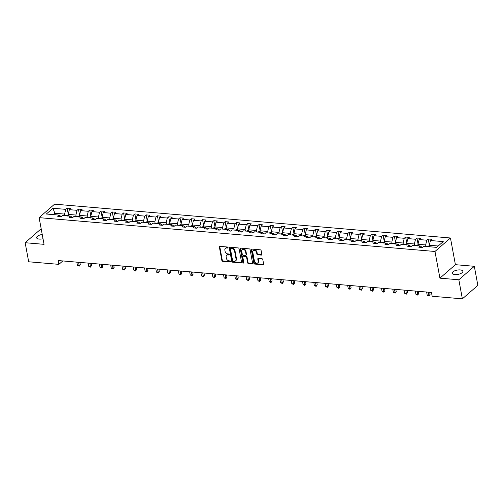 <?xml version="1.0" encoding="UTF-8"?>
<svg xmlns="http://www.w3.org/2000/svg" width="503" height="503" viewBox="0 0 503 503"><rect width="100%" height="100%" fill="white"/><g stroke="black" fill="none" stroke-linecap="round" stroke-linejoin="round"><path stroke-width="0.75" d="M228.073 247.577A0.585 0.44 -131.1 0 0 227.475 247.011L219.937 246.369A0.83 0.629 -131.1 0 0 219.365 247.055L221.861 260.529A0.83 0.629 -131.1 0 0 222.71 261.34L230.255 261.981A0.585 0.44 -131.1 0 0 230.06 260.931L229.079 260.85A2.66 2.012 -131.1 0 1 226.363 258.259L226.155 257.14A2.66 2.012 -131.1 0 1 226.683 255.323A2.66 2.012 -131.1 0 1 227.985 254.939L228.959 255.021A0.585 0.44 -131.1 0 0 228.764 253.971L227.79 253.889A2.66 2.012 -131.1 0 1 225.074 251.299L224.866 250.18A2.66 2.012 -131.1 0 1 225.388 248.363A2.66 2.012 -131.1 0 1 226.696 247.979L227.67 248.061A0.585 0.44 -131.1 0 0 228.073 247.577M460.214 269.929A5.426 2.188 -10.5 0 0 454.693 270.821A5.426 2.188 -10.5 0 0 452.203 273.248A5.426 2.188 -10.5 0 0 454.857 274.594A5.426 2.188 -10.5 0 0 460.377 273.701A5.426 2.188 -10.5 0 0 462.867 271.274A5.426 2.188 -10.5 0 0 460.214 269.929M42.239 234.486A5.426 2.188 -10.5 0 0 36.6 237.737A5.426 2.188 -10.5 0 0 39.253 239.082A5.426 2.188 -10.5 0 0 43.032 238.749M261.271 255.096A0.83 0.629 -131.1 0 0 261.843 254.405L261.145 250.626A0.83 0.629 -131.1 0 0 260.296 249.815L251.915 249.098A0.83 0.629 -131.1 0 0 251.349 249.79L253.845 263.264A0.83 0.629 -131.1 0 0 254.694 264.069L263.069 264.785A0.83 0.629 -131.1 0 0 263.641 264.1L262.792 259.535A0.83 0.629 -131.1 0 0 261.944 258.724L258.36 258.416A0.83 0.629 -131.1 0 0 257.788 259.108L258.209 261.371A2.226 1.679 -131.1 0 1 257.775 262.887A2.226 1.679 -131.1 0 1 255.813 262.937A2.226 1.679 -131.1 0 1 254.411 261.044L252.77 252.173A2.226 1.679 -131.1 0 1 253.204 250.657A2.226 1.679 -131.1 0 1 255.166 250.607A2.226 1.679 -131.1 0 1 256.568 252.5L256.838 253.977A0.83 0.629 -131.1 0 0 257.687 254.788L261.271 255.096L261.692 254.732A0.83 0.629 -131.1 0 0 261.837 254.725M439.924 278.159L458.837 279.781L462.37 298.845L477.85 285.358L474.316 266.294L455.404 264.679L450.455 237.988L434.976 251.475L439.924 278.159L455.404 264.679M41.277 229.286L40.63 229.23L25.15 242.716L44.063 244.332L39.115 217.642L434.976 251.475M25.15 242.716L28.684 261.78L58.882 264.358L62.806 260.944M462.37 298.845L432.171 296.261L431.467 292.45L58.172 260.548L58.882 264.358M239.063 248.74A0.83 0.629 -131.1 0 0 238.215 247.929L229.84 247.212A0.83 0.629 -131.1 0 0 229.267 247.904L231.764 261.371A0.83 0.629 -131.1 0 0 232.612 262.182L240.987 262.899A0.83 0.629 -131.1 0 0 241.559 262.214L239.063 248.74M240.88 248.155L249.255 248.872A0.83 0.629 -131.1 0 1 250.104 249.683L252.6 263.157A0.83 0.629 -131.1 0 1 252.028 263.842L248.444 263.534A0.83 0.629 -131.1 0 1 247.595 262.729L246.583 257.266A0.83 0.629 -131.1 0 0 245.734 256.455L243.358 256.253A0.83 0.629 -131.1 0 0 242.786 256.939L243.842 262.629A0.585 0.44 -131.1 0 1 242.848 262.541L240.308 248.847A0.83 0.629 -131.1 0 1 240.88 248.155M458.837 279.781L474.316 266.294M436.629 247.369L423.822 246.275L422.426 247.501L418.804 247.187L420.206 245.967L412.542 245.313L411.14 246.533L407.524 246.225L408.926 245.005L401.256 244.351L399.854 245.571L396.238 245.263L397.64 244.037L389.976 243.383L388.574 244.603L384.958 244.295L386.361 243.075L378.69 242.421L377.288 243.641L373.672 243.333L375.075 242.113L367.41 241.459L366.008 242.679L362.393 242.371L363.788 241.144L356.124 240.491L354.722 241.71L351.107 241.402L352.509 240.183L344.838 239.529L343.442 240.748L339.821 240.44L341.223 239.221L333.558 238.56L332.156 239.786L328.541 239.478L329.943 238.252L322.272 237.598L320.87 238.818L317.255 238.51L318.657 237.29L310.992 236.636L309.59 237.856L305.975 237.548L307.377 236.328L299.706 235.668L298.304 236.894L294.689 236.58L296.091 235.36L288.426 234.706L287.024 235.926L283.403 235.618L284.805 234.398L277.14 233.744L275.738 234.964L272.123 234.656L273.525 233.436L265.854 232.776L264.459 234.002L260.837 233.688L262.239 232.468L254.575 231.814L253.172 233.034L249.557 232.726L250.959 231.506L243.289 230.852L241.886 232.072L238.271 231.764L239.673 230.537L232.009 229.884L230.607 231.103L226.991 230.795L228.387 229.575L220.723 228.922L219.321 230.141L215.705 229.833L217.107 228.614L209.443 227.96L208.041 229.179L204.419 228.871L205.821 227.645L198.157 226.991L196.755 228.211L193.139 227.903L194.542 226.683L186.871 226.029L185.469 227.249L181.853 226.941L183.255 225.721L175.591 225.061L174.189 226.287L170.574 225.973L171.976 224.753L164.305 224.099L162.903 225.319L159.288 225.011L160.69 223.791L153.025 223.137L151.623 224.357L148.008 224.049L149.404 222.829L141.739 222.169L140.337 223.395L136.722 223.081L138.124 221.861L130.453 221.207L129.057 222.427L125.436 222.119L126.838 220.899L119.173 220.245L117.771 221.465L114.156 221.157L115.558 219.93L107.887 219.277L106.485 220.496L102.87 220.188L104.272 218.968L96.607 218.315L95.205 219.534L91.59 219.226L92.992 218.006L85.321 217.353L83.919 218.572L80.304 218.264L81.706 217.038L74.042 216.384L72.639 217.604L69.024 217.296L70.42 216.076L62.756 215.422L61.353 216.642L57.738 216.334L59.14 215.114L46.339 214.02L52.947 208.261L65.748 209.355L67.151 208.135L70.766 208.443L69.364 209.663L77.034 210.317L78.437 209.097L82.052 209.405L80.65 210.625L88.314 211.285L89.716 210.059L93.332 210.367L91.93 211.593L99.6 212.247L101.002 211.027L104.618 211.335L103.216 212.555L110.88 213.209L112.282 211.989L115.897 212.297L114.502 213.517L122.166 214.177L123.568 212.951L127.184 213.266L125.781 214.485L133.452 215.139L134.848 213.92L138.47 214.228L137.067 215.447L144.732 216.101L146.134 214.882L149.749 215.19L148.347 216.409L156.018 217.07L157.42 215.844L161.035 216.158L159.633 217.378L167.298 218.032L168.7 216.812L172.315 217.12L170.913 218.34L178.584 218.994L179.986 217.774L183.601 218.082L182.199 219.308L189.864 219.962L191.266 218.742L194.887 219.05L193.485 220.27L201.15 220.924L202.552 219.704L206.167 220.012L204.765 221.232L212.436 221.886L213.838 220.666L217.453 220.974L216.051 222.2L223.716 222.854L225.118 221.634L228.733 221.942L227.331 223.162L235.002 223.816L236.404 222.596L240.019 222.904L238.617 224.124L246.281 224.784L247.683 223.558L251.299 223.866L249.903 225.093L257.567 225.746L258.97 224.527L262.585 224.835L261.183 226.054L268.847 226.708L270.249 225.489L273.871 225.797L272.469 227.016L280.133 227.677L281.535 226.451L285.151 226.765L283.749 227.985L291.419 228.639L292.821 227.419L296.437 227.727L295.035 228.947L302.699 229.601L304.101 228.381L307.717 228.689L306.314 229.909L313.985 230.569L315.387 229.343L319.003 229.657L317.6 230.877L325.265 231.531L326.667 230.311L330.282 230.619L328.887 231.839L336.551 232.493L337.953 231.273L341.568 231.581L340.166 232.807L347.837 233.461L349.233 232.241L352.855 232.549L351.452 233.769L359.117 234.423L360.519 233.203L364.134 233.511L362.732 234.731L370.403 235.385L371.805 234.165L375.42 234.473L374.018 235.7L381.683 236.353L383.085 235.134L386.7 235.442L385.298 236.661L392.969 237.315L394.371 236.096L397.986 236.404L396.584 237.623L404.249 238.284L405.651 237.058L409.272 237.372L407.87 238.592L415.535 239.246L416.937 238.026L420.552 238.334L419.15 239.554L426.821 240.208L428.216 238.988L431.838 239.296L430.436 240.516L443.237 241.61L436.629 247.369M450.455 237.988L54.594 204.155L39.115 217.642M418.27 245.804L417.987 244.288L425.657 244.942L425.934 246.457M425.657 244.942L426.821 240.208M417.987 244.288L419.15 239.554M422.35 247.495L420.206 245.967M406.984 244.835L406.707 243.326L414.371 243.98L414.654 245.495M414.371 243.98L415.535 239.246M406.707 243.326L407.87 238.592M411.064 246.527L408.926 245.005M395.704 243.873L395.421 242.358L403.085 243.012L403.368 244.527M403.085 243.012L404.249 238.284M395.421 242.358L396.584 237.623M399.784 245.565L397.64 244.037M384.418 242.911L384.135 241.396L391.806 242.05L392.082 243.565M391.806 242.05L392.969 237.315M384.135 241.396L385.298 236.661M388.498 244.596L386.361 243.075M373.132 241.943L372.855 240.428L380.52 241.088L380.802 242.603M380.52 241.088L381.683 236.353M372.855 240.428L374.018 235.7M377.219 243.634L375.075 242.113M361.852 240.981L361.569 239.466L369.24 240.12L369.516 241.635M369.24 240.12L370.403 235.385M361.569 239.466L362.732 234.731M365.933 242.672L363.788 241.144M350.566 240.019L350.289 238.504L357.954 239.158L358.237 240.673M357.954 239.158L359.117 234.423M350.289 238.504L351.452 233.769M354.653 241.704L352.509 240.183M339.286 239.051L339.003 237.535L346.668 238.196L346.951 239.711M346.668 238.196L347.837 233.461M339.003 237.535L340.166 232.807M343.367 240.742L341.223 239.221M328 238.089L327.723 236.573L335.388 237.227L335.671 238.743M335.388 237.227L336.551 232.493M327.723 236.573L328.887 231.839M332.081 239.78L329.943 238.252M316.72 237.127L316.437 235.611L324.102 236.265L324.385 237.781M324.102 236.265L325.265 231.531M316.437 235.611L317.6 230.877M320.801 238.812L318.657 237.29M305.434 236.159L305.151 234.643L312.822 235.303L313.099 236.812M312.822 235.303L313.985 230.569M305.151 234.643L306.314 229.909M309.515 237.85L307.377 236.328M294.148 235.197L293.871 233.681L301.536 234.335L301.819 235.85M301.536 234.335L302.699 229.601M293.871 233.681L295.035 228.947M298.235 236.888L296.091 235.36M282.868 234.235L282.585 232.719L290.256 233.373L290.533 234.888M290.256 233.373L291.419 228.639M282.585 232.719L283.749 227.985M286.949 235.92L284.805 234.398M271.582 233.266L271.306 231.751L278.97 232.405L279.253 233.92M278.97 232.405L280.133 227.677M271.306 231.751L272.469 227.016M275.669 234.958L273.525 233.436M260.303 232.304L260.02 230.789L267.684 231.443L267.967 232.958M267.684 231.443L268.847 226.708M260.02 230.789L261.183 226.054M264.383 233.996L262.239 232.468M249.016 231.336L248.734 229.827L256.404 230.481L256.687 231.996M256.404 230.481L257.567 225.746M248.734 229.827L249.903 225.093M253.097 233.027L250.959 231.506M237.737 230.374L237.454 228.859L245.118 229.513L245.401 231.028M245.118 229.513L246.281 224.784M237.454 228.859L238.617 224.124M241.817 232.065L239.673 230.537M226.451 229.412L226.168 227.897L233.838 228.551L234.115 230.066M233.838 228.551L235.002 223.816M226.168 227.897L227.331 223.162M230.531 231.097L228.387 229.575M215.165 228.444L214.888 226.928L222.552 227.589L222.835 229.104M222.552 227.589L223.716 222.854M214.888 226.928L216.051 222.2M219.251 230.135L217.107 228.614M203.885 227.482L203.602 225.966L211.273 226.62L211.549 228.136M211.273 226.62L212.436 221.886M203.602 225.966L204.765 221.232M207.965 229.173L205.821 227.645M192.599 226.52L192.322 225.004L199.987 225.658L200.269 227.174M199.987 225.658L201.15 220.924M192.322 225.004L193.485 220.27M196.686 228.205L194.542 226.683M181.319 225.551L181.036 224.036L188.7 224.696L188.983 226.205M188.7 224.696L189.864 219.962M181.036 224.036L182.199 219.308M185.4 227.243L183.255 225.721M170.033 224.59L169.75 223.074L177.421 223.728L177.697 225.243M177.421 223.728L178.584 218.994M169.75 223.074L170.913 218.34M174.113 226.281L171.976 224.753M158.753 223.628L158.47 222.112L166.135 222.766L166.418 224.281M166.135 222.766L167.298 218.032M158.47 222.112L159.633 217.378M162.834 225.313L160.69 223.791M147.467 222.659L147.184 221.144L154.855 221.804L155.131 223.313M154.855 221.804L156.018 217.07M147.184 221.144L148.347 216.409M151.548 224.351L149.404 222.829M136.181 221.697L135.904 220.182L143.569 220.836L143.852 222.351M143.569 220.836L144.732 216.101M135.904 220.182L137.067 215.447M140.268 223.389L138.124 221.861M124.901 220.729L124.618 219.22L132.289 219.874L132.566 221.389M132.289 219.874L133.452 215.139M124.618 219.22L125.781 214.485M128.982 222.42L126.838 220.899M113.615 219.767L113.338 218.252L121.003 218.906L121.286 220.421M121.003 218.906L122.166 214.177M113.338 218.252L114.502 213.517M117.696 221.458L115.558 219.93M102.335 218.805L102.052 217.29L109.717 217.944L110 219.459M109.717 217.944L110.88 213.209M102.052 217.29L103.216 212.555M106.416 220.49L104.272 218.968M91.049 217.837L90.766 216.328L98.437 216.982L98.714 218.497M98.437 216.982L99.6 212.247M90.766 216.328L91.93 211.593M95.13 219.528L92.992 218.006M79.763 216.875L79.487 215.359L87.151 216.013L87.434 217.529M87.151 216.013L88.314 211.285M79.487 215.359L80.65 210.625M83.85 218.566L81.706 217.038M68.483 215.913L68.201 214.397L75.871 215.051L76.148 216.567M75.871 215.051L77.034 210.317M68.201 214.397L69.364 209.663M72.564 217.598L70.42 216.076M55.104 214.768L54.821 213.253L64.585 214.089L64.868 215.605M64.585 214.089L65.748 209.355M52.947 208.261L54.821 213.253L53.261 214.611M438.182 246.011L429.273 245.25L429.549 246.766M61.284 216.636L59.14 215.114M429.273 245.25L430.436 240.516M68.263 214.14L67.151 208.135M79.549 215.108L78.437 209.097M90.829 216.07L89.716 210.059M102.115 217.038L101.002 211.027M113.395 218L112.282 211.989M124.681 218.962L123.568 212.951M135.967 219.93L134.848 213.92M147.247 220.892L146.134 214.882M158.533 221.854L157.42 215.844M169.813 222.823L168.7 216.812M181.099 223.785L179.986 217.774M192.385 224.747L191.266 218.742M203.665 225.715L202.552 219.704M214.951 226.677L213.838 220.666M226.231 227.639L225.118 221.634M237.517 228.607L236.404 222.596M248.796 229.569L247.683 223.558M260.082 230.537L258.97 224.527M271.369 231.499L270.249 225.489M282.648 232.461L281.535 226.451M293.934 233.43L292.821 227.419M305.214 234.392L304.101 228.381M316.5 235.354L315.387 229.343M327.78 236.322L326.667 230.311M339.066 237.284L337.953 231.273M350.352 238.246L349.233 232.241M361.632 239.214L360.519 233.203M372.918 240.176L371.805 234.165M384.198 241.138L383.085 235.134M395.484 242.106L394.371 236.096M406.764 243.068L405.651 237.058M418.05 244.037L416.937 238.026M429.336 244.999L428.216 238.988M227.67 248.061L228.079 247.702L227.111 247.614A2.66 2.012 -131.1 0 0 225.809 247.998L225.388 248.363M226.683 255.323L227.098 254.958A2.66 2.012 -131.1 0 1 228.406 254.575L229.368 254.656M219.792 246.369A0.83 0.629 -131.1 0 0 219.78 246.69L222.276 260.164A0.83 0.629 -131.1 0 0 223.125 260.975L230.663 261.617L230.255 261.981M229.695 247.218A0.83 0.629 -131.1 0 0 229.682 247.539L232.185 261.013A0.83 0.629 -131.1 0 0 233.034 261.818L241.409 262.535A0.83 0.629 -131.1 0 0 241.553 262.535M230.814 248.331A0.585 0.44 -131.1 0 0 230.412 248.809L232.606 260.636A0.585 0.44 -131.1 0 0 233.197 261.202L234.228 261.29A2.66 2.012 -131.1 0 0 235.536 260.9A2.66 2.012 -131.1 0 0 236.058 259.089L234.561 251.003A2.66 2.012 -131.1 0 0 231.845 248.419L230.814 248.331L231.229 247.966A0.585 0.44 -131.1 0 0 230.946 248.048L230.525 248.413M235.536 260.9L235.951 260.535A2.66 2.012 -131.1 0 0 236.473 258.724L236.058 259.089M231.229 247.966L232.26 248.054A2.66 2.012 -131.1 0 1 234.976 250.639L236.473 258.724M242.949 256.373L243.364 256.008A0.83 0.629 -131.1 0 1 243.773 255.889L246.156 256.09A0.83 0.629 -131.1 0 1 247.004 256.901L248.017 262.365A0.83 0.629 -131.1 0 0 248.866 263.17L252.449 263.478A0.83 0.629 -131.1 0 0 252.588 263.478M240.736 248.161A0.83 0.629 -131.1 0 0 240.723 248.482L243.263 262.176A0.585 0.44 -131.1 0 0 243.848 262.742M245.533 251.594A2.226 1.679 -131.1 0 0 244.131 249.702A2.226 1.679 -131.1 0 0 242.169 249.752A2.226 1.679 -131.1 0 0 241.736 251.267L242.314 254.392A0.83 0.629 -131.1 0 0 243.163 255.203L245.539 255.405A0.83 0.629 -131.1 0 0 246.112 254.719L245.533 251.594L245.948 251.23A2.226 1.679 -131.1 0 0 244.552 249.337A2.226 1.679 -131.1 0 0 242.591 249.387L242.169 249.752M245.948 255.285L246.369 254.92A0.83 0.629 -131.1 0 0 246.533 254.355L246.112 254.719M245.948 251.23L246.533 254.355M253.204 250.657L253.625 250.293A2.226 1.679 -131.1 0 1 255.581 250.243A2.226 1.679 -131.1 0 1 256.983 252.135L257.259 253.613A0.83 0.629 -131.1 0 0 258.108 254.424L261.692 254.732M257.775 262.887L258.19 262.522A2.226 1.679 -131.1 0 0 258.63 261.007L258.209 261.371M258.221 258.423A0.83 0.629 -131.1 0 0 258.209 258.743L258.63 261.007M251.777 249.104A0.83 0.629 -131.1 0 0 251.764 249.425L254.26 262.899A0.83 0.629 -131.1 0 0 255.109 263.704L263.49 264.421A0.83 0.629 -131.1 0 0 263.629 264.421M68.295 214.894L66.308 215.523A2.245 1.157 94.9 0 0 66.138 215.712M76.833 262.145L77.431 265.339L79.235 265.49L80.279 264.578L79.876 262.403M68.257 216.083L67.389 216.013M80.279 264.578L79.191 266.162L78.644 262.296M79.191 266.162L77.431 265.339M79.581 215.856L77.594 216.491A2.245 1.157 94.9 0 0 77.424 216.674M88.119 263.107L88.71 266.301L90.521 266.458L91.565 265.546L91.162 263.365M79.537 217.051L78.669 216.975M91.565 265.546L90.477 267.124L89.93 263.264M90.477 267.124L88.71 266.301M90.861 216.824L88.874 217.453A2.245 1.157 94.9 0 0 88.704 217.642M99.405 264.069L99.996 267.263L101.801 267.42L102.851 266.508L102.442 264.333M90.823 218.013L89.955 217.937M102.851 266.508L101.757 268.093L101.21 264.226M101.757 268.093L99.996 267.263M102.147 217.786L100.16 218.421A2.245 1.157 94.9 0 0 99.99 218.604M110.685 265.037L111.276 268.231L113.087 268.382L114.131 267.47L113.728 265.295M102.109 218.975L101.235 218.906M114.131 267.47L113.043 269.055L112.496 265.188M113.043 269.055L111.276 268.231M113.427 218.748L111.446 219.383A2.245 1.157 94.9 0 0 111.276 219.566M121.971 265.999L122.562 269.193L124.367 269.35L125.417 268.439L125.014 266.263M113.389 219.943L112.521 219.868M125.417 268.439L124.323 270.017L123.776 266.156M124.323 270.017L122.562 269.193M124.713 219.717L122.726 220.345A2.245 1.157 94.9 0 0 122.556 220.534M133.251 266.967L133.842 270.155L135.653 270.312L136.697 269.401L136.294 267.225M124.675 220.905L123.807 220.83M136.697 269.401L135.609 270.985L135.062 267.118M135.609 270.985L133.842 270.155M135.992 220.679L134.012 221.314A2.245 1.157 94.9 0 0 133.842 221.496M144.537 267.929L145.128 271.123L146.939 271.274L147.983 270.363L147.58 268.187M135.955 221.867L135.087 221.798M147.983 270.363L146.889 271.947L146.342 268.08M146.889 271.947L145.128 271.123M147.278 221.647L145.292 222.276A2.245 1.157 94.9 0 0 145.122 222.458M155.817 268.891L156.414 272.085L158.219 272.242L159.269 271.331L158.86 269.155M147.241 222.835L146.373 222.76M159.269 271.331L158.175 272.909L157.628 269.048M158.175 272.909L156.414 272.085M158.564 222.609L156.578 223.238A2.245 1.157 94.9 0 0 156.408 223.426M167.103 269.86L167.694 273.047L169.505 273.204L170.548 272.293L170.146 270.117M158.52 223.797L157.653 223.722M170.548 272.293L169.461 273.877L168.914 270.01M169.461 273.877L167.694 273.047M169.844 223.571L167.857 224.206A2.245 1.157 94.9 0 0 167.688 224.388M178.389 270.821L178.98 274.016L180.784 274.166L181.834 273.255L181.426 271.079M169.807 224.766L168.939 224.69M181.834 273.255L180.74 274.839L180.193 270.979M180.74 274.839L178.98 274.016M181.13 224.539L179.143 225.168A2.245 1.157 94.9 0 0 178.974 225.35M189.669 271.783L190.26 274.978L192.071 275.135L193.114 274.223L192.712 272.048M181.093 225.728L180.225 225.652M193.114 274.223L192.027 275.807L191.48 271.941M192.027 275.807L190.26 274.978M192.41 225.501L190.43 226.13A2.245 1.157 94.9 0 0 190.26 226.319M200.955 272.752L201.546 275.946L203.35 276.097L204.4 275.185L203.998 273.01M192.372 226.69L191.505 226.614M204.4 275.185L203.306 276.769L202.759 272.903M203.306 276.769L201.546 275.946M203.696 226.463L201.709 227.098A2.245 1.157 94.9 0 0 201.54 227.281M212.235 273.714L212.826 276.908L214.636 277.059L215.68 276.153L215.278 273.972M203.658 227.658L202.791 227.582M215.68 276.153L214.592 277.731L214.045 273.871M214.592 277.731L212.826 276.908M214.976 227.431L212.995 228.06A2.245 1.157 94.9 0 0 212.826 228.249M223.521 274.676L224.112 277.87L225.922 278.027L226.966 277.115L226.564 274.94M214.938 228.62L214.071 228.544M226.966 277.115L225.872 278.7L225.331 274.833M225.872 278.7L224.112 277.87M226.262 228.393L224.275 229.022A2.245 1.157 94.9 0 0 224.105 229.211M234.8 275.644L235.398 278.838L237.202 278.989L238.252 278.077L237.844 275.902M226.224 229.582L225.357 229.513M238.252 278.077L237.158 279.662L236.611 275.795M237.158 279.662L235.398 278.838M237.548 229.355L235.561 229.99A2.245 1.157 94.9 0 0 235.391 230.173M246.086 276.606L246.677 279.8L248.488 279.957L249.532 279.046L249.13 276.864M237.504 230.55L236.636 230.475M249.532 279.046L248.444 280.624L247.897 276.763M248.444 280.624L246.677 279.8M248.828 230.324L246.847 230.952A2.245 1.157 94.9 0 0 246.677 231.141M257.373 277.568L257.964 280.762L259.768 280.919L260.818 280.008L260.416 277.832M248.79 231.512L247.922 231.437M260.818 280.008L259.724 281.592L259.177 277.725M259.724 281.592L257.964 280.762M260.114 231.286L258.127 231.921A2.245 1.157 94.9 0 0 257.957 232.103M268.652 278.536L269.243 281.73L271.054 281.881L272.098 280.97L271.695 278.794M260.076 232.474L259.208 232.405M272.098 280.97L271.01 282.554L270.463 278.687M271.01 282.554L269.243 281.73M271.394 232.254L269.413 232.883A2.245 1.157 94.9 0 0 269.243 233.065M279.938 279.498L280.529 282.692L282.34 282.849L283.384 281.938L282.982 279.762M271.356 233.442L270.488 233.367M283.384 281.938L282.29 283.516L281.743 279.655M282.29 283.516L280.529 282.692M282.68 233.216L280.693 233.845A2.245 1.157 94.9 0 0 280.523 234.033M291.218 280.467L291.815 283.654L293.62 283.811L294.664 282.9L294.261 280.724M282.642 234.404L281.774 234.329M294.664 282.9L293.576 284.484L293.029 280.617M293.576 284.484L291.815 283.654M293.959 234.178L291.979 234.813A2.245 1.157 94.9 0 0 291.809 234.995M302.504 281.429L303.095 284.623L304.906 284.773L305.95 283.862L305.547 281.686M293.922 235.373L293.054 235.297M305.95 283.862L304.862 285.446L304.315 281.579M304.862 285.446L303.095 284.623M305.246 235.146L303.259 235.775A2.245 1.157 94.9 0 0 303.089 235.957M313.79 282.39L314.381 285.585L316.186 285.742L317.236 284.83L316.827 282.655M305.208 236.335L304.34 236.259M317.236 284.83L316.142 286.408L315.595 282.548M316.142 286.408L314.381 285.585M316.532 236.108L314.545 236.737A2.245 1.157 94.9 0 0 314.375 236.926M325.07 283.359L325.661 286.547L327.472 286.704L328.516 285.792L328.113 283.617M316.488 237.297L315.62 237.221M328.516 285.792L327.428 287.376L326.881 283.51M327.428 287.376L325.661 286.547M327.811 237.07L325.831 237.705A2.245 1.157 94.9 0 0 325.661 237.888M336.356 284.321L336.947 287.515L338.752 287.666L339.802 286.754L339.399 284.579M327.774 238.265L326.906 238.189M339.802 286.754L338.708 288.338L338.161 284.478M338.708 288.338L336.947 287.515M339.097 238.038L337.111 238.667A2.245 1.157 94.9 0 0 336.941 238.85M347.636 285.283L348.227 288.477L350.038 288.634L351.081 287.722L350.679 285.547M339.06 239.227L338.192 239.151M351.081 287.722L349.994 289.307L349.447 285.44M349.994 289.307L348.227 288.477M350.377 239L348.397 239.629A2.245 1.157 94.9 0 0 348.227 239.818M358.922 286.251L359.513 289.445L361.324 289.596L362.367 288.684L361.965 286.509M350.34 240.189L349.472 240.113M362.367 288.684L361.273 290.269L360.726 286.402M361.273 290.269L359.513 289.445M361.663 239.962L359.676 240.597A2.245 1.157 94.9 0 0 359.507 240.78M370.202 287.213L370.799 290.407L372.604 290.558L373.647 289.653L373.245 287.471M361.626 241.157L360.758 241.082M373.647 289.653L372.56 291.231L372.013 287.37M372.56 291.231L370.799 290.407M372.949 240.931L370.963 241.559A2.245 1.157 94.9 0 0 370.793 241.748M381.488 288.175L382.079 291.369L383.89 291.526L384.933 290.615L384.531 288.439M372.905 242.119L372.038 242.044M384.933 290.615L383.846 292.199L383.299 288.332M383.846 292.199L382.079 291.369M384.229 241.893L382.242 242.521A2.245 1.157 94.9 0 0 382.073 242.71M392.774 289.143L393.365 292.337L395.169 292.488L396.219 291.577L395.811 289.401M384.191 243.081L383.324 243.012M396.219 291.577L395.125 293.161L394.578 289.294M395.125 293.161L393.365 292.337M395.515 242.855L393.528 243.49A2.245 1.157 94.9 0 0 393.359 243.672M404.054 290.105L404.645 293.299L406.455 293.456L407.499 292.545L407.097 290.363M395.477 244.049L394.604 243.974M407.499 292.545L406.411 294.123L405.864 290.262M406.411 294.123L404.645 293.299M406.795 243.823L404.814 244.452A2.245 1.157 94.9 0 0 404.645 244.64M415.34 291.067L415.931 294.261L417.735 294.418L418.785 293.507L418.383 291.331M406.757 245.011L405.89 244.936M418.785 293.507L417.691 295.091L417.144 291.224M417.691 295.091L415.931 294.261M418.081 244.785L416.094 245.42A2.245 1.157 94.9 0 0 415.924 245.602M426.619 292.036L427.21 295.23L429.021 295.38L430.065 294.469L429.663 292.293M418.043 245.973L417.176 245.904M430.065 294.469L428.977 296.053L428.43 292.186M428.977 296.053L427.21 295.23M429.361 245.753L427.38 246.382A2.245 1.157 94.9 0 0 427.21 246.564M429.323 246.942L428.455 246.866M440.326 296.959L439.433 296.883M227.111 247.614L226.696 247.979M229.368 254.663L228.959 255.021M228.406 254.575L227.985 254.939M223.125 260.975L222.71 261.34M222.276 260.164L221.861 260.529M219.78 246.69L219.365 247.055M241.409 262.535L240.987 262.899M233.034 261.818L232.612 262.182M232.185 261.013L231.764 261.371M229.682 247.539L229.267 247.904M234.976 250.639L234.561 251.003M232.26 248.054L231.845 248.419M252.449 263.478L252.028 263.842M248.866 263.17L248.444 263.534M248.017 262.365L247.595 262.729M247.004 256.901L246.583 257.266M246.156 256.09L245.734 256.455M243.773 255.889L243.358 256.253M243.263 262.176L242.848 262.541M240.723 248.482L240.308 248.847M258.108 254.424L257.687 254.788M257.259 253.613L256.838 253.977M256.983 252.135L256.568 252.5M258.209 258.743L257.788 259.108M263.49 264.421L263.069 264.785M255.109 263.704L254.694 264.069M254.26 262.899L253.845 263.264M251.764 249.425L251.349 249.79M68.439 215.686L66.346 215.51M79.725 216.655L77.632 216.472M91.005 217.617L88.918 217.434M102.291 218.579L100.198 218.403M113.577 219.547L111.484 219.365M124.857 220.509L122.763 220.333M136.143 221.471L134.049 221.295M147.423 222.439L145.336 222.257M158.709 223.401L156.615 223.225M169.995 224.363L167.901 224.187M181.275 225.331L179.181 225.149M192.561 226.293L190.467 226.117M203.841 227.255L201.747 227.079M215.127 228.224L213.033 228.041M226.407 229.186L224.319 229.01M237.693 230.154L235.599 229.972M248.979 231.116L246.885 230.934M260.258 232.078L258.165 231.902M271.545 233.046L269.451 232.864M282.824 234.008L280.731 233.832M294.11 234.97L292.017 234.794M305.39 235.938L303.303 235.756M316.676 236.9L314.582 236.724M327.962 237.862L325.869 237.686M339.242 238.831L337.148 238.648M350.528 239.793L348.434 239.617M361.808 240.755L359.72 240.579M373.094 241.723L371 241.541M384.374 242.685L382.286 242.509M395.66 243.653L393.566 243.471M406.946 244.615L404.852 244.433M418.226 245.577L416.132 245.401M429.512 246.545L427.418 246.363"/></g></svg>
